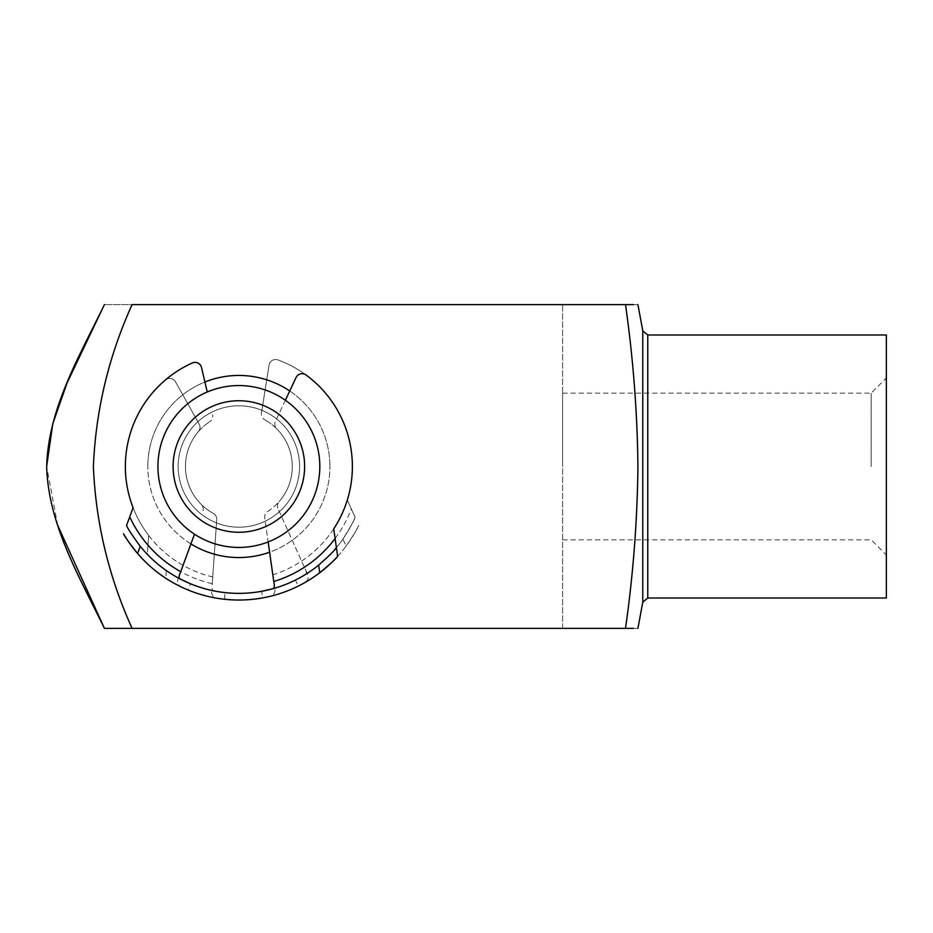 <?xml version="1.0" encoding="UTF-8"?>
<svg xmlns="http://www.w3.org/2000/svg" width="933" height="933" viewBox="0 0 933 933"><rect width="100%" height="100%" fill="white"/><g stroke="black" fill="none" stroke-linecap="round" stroke-linejoin="round"><path stroke-width="0.7" stroke-dasharray="4.67 3.5" d="M304.625 466.5A65.765 65.765 0 0 1 238.871 532.265A65.765 65.765 0 0 1 173.106 466.5A65.765 65.765 0 0 1 238.871 400.735A65.765 65.765 0 0 1 304.625 466.5M157.934 466.5A80.938 80.938 0 0 0 238.871 547.438A80.938 80.938 0 0 0 319.809 466.5A80.938 80.938 0 0 0 238.871 385.562A80.938 80.938 0 0 0 157.934 466.5A80.938 80.938 0 0 0 238.871 547.438A80.938 80.938 0 0 0 319.809 466.5A80.938 80.938 0 0 0 238.871 385.562A80.938 80.938 0 0 0 157.934 466.5A80.938 80.938 0 0 0 238.871 547.438A80.938 80.938 0 0 0 319.809 466.5A80.938 80.938 0 0 0 238.871 385.562A80.938 80.938 0 0 0 157.934 466.5A80.938 80.938 0 0 0 238.871 547.438A80.938 80.938 0 0 0 319.809 466.5A80.938 80.938 0 0 0 238.871 385.562A80.938 80.938 0 0 0 157.934 466.5A80.938 80.938 0 0 0 238.871 547.438A80.938 80.938 0 0 0 319.809 466.5A80.938 80.938 0 0 0 238.871 385.562A80.938 80.938 0 0 0 157.934 466.5A80.938 80.938 0 0 1 238.871 385.562A80.938 80.938 0 0 1 319.809 466.5A80.938 80.938 0 0 0 238.871 385.562A80.938 80.938 0 0 0 157.934 466.5A80.938 80.938 0 0 1 238.871 385.562A80.938 80.938 0 0 1 319.809 466.5A80.938 80.938 0 0 0 238.871 385.562A80.938 80.938 0 0 0 157.934 466.5A80.938 80.938 0 0 0 238.871 547.438A80.938 80.938 0 0 0 319.809 466.5A80.938 80.938 0 0 1 238.871 547.438A80.938 80.938 0 0 1 157.934 466.5A80.938 80.938 0 0 0 238.871 547.438A80.938 80.938 0 0 0 319.809 466.5A80.938 80.938 0 0 1 238.871 547.438A80.938 80.938 0 0 1 157.934 466.5M178.168 466.5A60.703 60.703 0 0 0 238.871 527.203A60.703 60.703 0 0 0 299.575 466.5A60.703 60.703 0 0 0 238.871 405.797A60.703 60.703 0 0 0 178.168 466.5A60.703 60.703 0 0 0 238.871 527.203A60.703 60.703 0 0 0 299.575 466.5A60.703 60.703 0 0 0 238.871 405.797A60.703 60.703 0 0 0 178.168 466.5A60.703 60.703 0 0 0 238.871 527.203A60.703 60.703 0 0 0 299.575 466.5A60.703 60.703 0 0 0 238.871 405.797A60.703 60.703 0 0 0 178.168 466.5A60.703 60.703 0 0 0 238.871 527.203A60.703 60.703 0 0 0 299.575 466.5A60.703 60.703 0 0 0 238.871 405.797A60.703 60.703 0 0 0 178.168 466.5M289.72 390.974A91.049 91.049 0 0 1 329.92 466.5A91.049 91.049 0 0 0 238.871 375.451A91.049 91.049 0 0 0 147.822 466.5A91.049 91.049 0 0 1 204.91 382.017M886.35 598.018L886.35 334.982M871.177 466.5L871.177 393.155L871.177 466.5M562.611 466.5L562.611 393.155L562.611 466.5M637.927 628.375L633.484 628.375M625.507 628.375C633.192 574.588 637.321 520.626 637.927 466.5C637.332 412.433 633.192 358.482 625.507 304.625L104.414 304.625L562.611 304.625L562.611 628.375L132.089 628.375C108.729 576.711 95.831 522.981 93.382 467.153C95.667 410.613 108.566 356.441 132.089 304.625L562.611 304.625L562.611 628.375L104.414 628.375L625.507 628.375M633.484 304.625L637.927 304.625M190.915 543.892A91.049 91.049 0 0 1 147.822 466.5A91.049 91.049 0 0 0 238.871 557.549A91.049 91.049 0 0 0 329.92 466.5A91.049 91.049 0 0 1 269.602 552.208M57.729 525.454L46.65 466.5M277.556 507.214A6.683 6.683 0 0 1 279.095 501.639A6.683 6.683 0 0 0 278.034 508.777A6.683 6.683 0 0 1 277.556 507.214M261.485 415.138A6.683 6.683 0 0 1 261.462 412.922A6.683 6.683 0 0 0 264.82 419.803A6.683 6.683 0 0 1 261.485 415.138M211.663 592.023C211.593 596.688 215.885 599.103 224.55 599.278A133.547 133.547 0 0 1 146.749 563.182C148.405 565.305 154.75 570.331 165.771 578.262L166.319 570.564C155.426 562.202 149.117 556.803 147.367 554.377L148.697 535.449A113.511 113.511 0 0 1 165.363 380.011A6.683 6.683 0 0 1 175.509 381.83L199.149 424.037A6.683 6.683 0 0 1 198.379 431.652A53.414 53.414 0 0 0 213.272 513.383A6.683 6.683 0 0 1 216.736 519.716L212.246 583.708A120.194 120.194 0 0 1 148.009 545.175L148.697 535.449A113.511 113.511 0 0 1 165.363 380.011A6.683 6.683 0 0 1 175.509 381.83L199.149 424.037A6.683 6.683 0 0 1 198.379 431.652A53.414 53.414 0 0 0 213.272 513.383A6.683 6.683 0 0 1 216.736 519.716L212.246 583.708C211.581 587.848 212.013 590.216 213.54 590.811L225.016 592.607L224.55 599.278A133.547 133.547 0 0 0 298.21 586.134C306.269 582.985 309.464 579.23 307.797 574.88L278.034 508.777L307.797 574.88M301.592 561.106A113.511 113.511 0 0 0 277.952 359.928A6.683 6.683 0 0 0 269.054 365.153L261.462 412.922L269.054 365.153A6.683 6.683 0 0 1 277.952 359.928A113.511 113.511 0 0 1 347.321 500.018L355.111 517.325C354.33 520.159 350.272 527.413 342.924 539.076L346.096 546.108A133.547 133.547 0 0 1 165.771 578.262M346.096 546.108C353.677 534.889 357.887 527.985 358.739 525.372A133.547 133.547 0 0 1 298.21 586.134L295.469 580.046L305.604 574.39A126.865 126.865 0 0 0 355.111 517.325L351.321 508.917A120.194 120.194 0 0 1 304.368 567.276C306.421 570.926 306.84 573.305 305.604 574.39A126.865 126.865 0 0 0 355.111 517.325M295.469 580.046A126.865 126.865 0 0 1 225.016 592.607M166.319 570.564A126.865 126.865 0 0 0 342.924 539.076M279.095 501.639A53.414 53.414 0 0 0 264.82 419.803A53.414 53.414 0 0 1 279.095 501.639M347.321 500.018L351.321 508.917M148.009 545.175L147.367 554.377A126.865 126.865 0 0 0 213.54 590.811A126.865 126.865 0 0 1 147.367 554.377M203.184 509.861A6.683 6.683 0 0 0 201.248 504.415A6.683 6.683 0 0 1 202.811 511.459A6.683 6.683 0 0 0 203.184 509.861M212.654 416.888A6.683 6.683 0 0 0 212.514 414.672A6.683 6.683 0 0 1 209.668 421.774A6.683 6.683 0 0 0 212.654 416.888M337.641 556.371L333.722 528.848A113.511 113.511 0 0 0 306.036 374.996A6.683 6.683 0 0 0 296.041 377.538L275.468 421.308A6.683 6.683 0 0 0 276.774 428.853A53.414 53.414 0 0 1 267.748 511.436A6.683 6.683 0 0 0 264.739 518.002L273.952 582.798M285.37 400.257L275.468 421.308A6.683 6.683 0 0 0 276.774 428.853A53.414 53.414 0 0 1 267.748 511.436A6.683 6.683 0 0 0 264.739 518.002L268.144 541.956M188.198 590.053A133.547 133.547 0 0 1 137.594 553.537A133.547 133.547 0 0 0 188.198 590.053L190.507 583.778A126.865 126.865 0 0 0 261.672 591.3L262.616 597.913A133.547 133.547 0 0 1 188.198 590.053C179.941 587.487 176.489 583.976 177.841 579.521L180.267 572.92L177.841 579.521M180.722 571.684L194.484 534.177M201.248 504.415A53.414 53.414 0 0 1 209.668 421.774A53.414 53.414 0 0 0 201.248 504.415M207.243 392L201.54 367.555A6.683 6.683 0 0 0 192.303 362.984A113.511 113.511 0 0 0 133.081 507.657L129.722 516.824M274.943 589.773C275.352 594.414 271.246 597.132 262.616 597.913A133.547 133.547 0 0 0 319.739 572.769A133.547 133.547 0 0 1 262.616 597.913M334.76 549.56A126.865 126.865 0 0 1 272.984 588.688A126.865 126.865 0 0 0 334.76 549.56M179.987 578.868A126.865 126.865 0 0 1 126.55 525.477A126.865 126.865 0 0 0 179.987 578.868M647.759 598.018L647.759 334.982M642.779 330.842L642.779 602.158M148.697 535.449A113.511 113.511 0 0 0 212.724 576.956M358.739 525.372A133.547 133.547 0 0 1 298.21 586.134M224.55 599.278A133.547 133.547 0 0 1 146.749 563.182M333.722 528.848A113.511 113.511 0 0 1 272.821 574.81M183.043 565.34A113.511 113.511 0 0 1 133.081 507.657M562.611 393.155L871.177 393.155L886.35 377.982M562.611 539.845L871.177 539.845L886.35 555.018"/><path stroke-width="1.4" d="M173.106 466.5A65.765 65.765 0 0 0 238.871 532.265A65.765 65.765 0 0 0 304.625 466.5A65.765 65.765 0 0 0 238.871 400.735A65.765 65.765 0 0 0 173.106 466.5M319.809 466.5A80.938 80.938 0 0 1 238.871 547.438A80.938 80.938 0 0 1 157.934 466.5A80.938 80.938 0 0 1 238.871 385.562A80.938 80.938 0 0 1 319.809 466.5M204.91 382.017A91.049 91.049 0 0 1 289.72 390.974M46.65 466.5L52.773 423.722L67.118 382.868L104.414 304.625C79.527 356.056 48.411 407.919 46.65 466.5C48.388 524.987 79.643 577.247 104.414 628.375L57.729 525.454M625.507 304.625C641.624 304.625 641.624 304.625 625.507 304.625L132.089 304.625C108.683 356.231 95.784 410.182 93.382 466.5C95.714 522.55 108.625 576.512 132.089 628.375L625.507 628.375C641.624 628.375 641.624 628.375 625.507 628.375C633.192 574.588 637.321 520.626 637.927 466.5C637.332 412.433 633.192 358.482 625.507 304.625L633.484 304.625M647.759 598.018L647.759 334.982L886.35 334.982L886.35 598.018L647.759 598.018L642.779 602.158L642.779 330.842L637.927 304.625M633.484 628.375L625.507 628.375M269.602 552.208A91.049 91.049 0 0 1 190.915 543.892M132.089 628.375L104.414 628.375L132.089 628.375M268.144 541.956L273.777 581.504A120.194 120.194 0 0 0 335.099 538.504L333.722 528.848A113.511 113.511 0 0 0 306.036 374.996A6.683 6.683 0 0 0 296.041 377.538L285.37 400.257M273.952 582.798L273.777 581.504C274.734 585.597 274.465 587.988 272.984 588.688L261.672 591.3M126.55 525.477L129.722 516.824L126.55 525.477C127.529 528.253 132.089 535.192 140.242 546.295L137.594 553.537A133.547 133.547 0 0 0 337.641 556.371C336.137 558.61 330.177 564.08 319.739 572.769A133.547 133.547 0 0 0 337.641 556.371L336.405 547.636A126.865 126.865 0 0 1 334.76 549.56A126.865 126.865 0 0 0 336.405 547.636C334.83 550.178 328.917 556.01 318.654 565.141A126.865 126.865 0 0 1 140.242 546.295M190.507 583.778L179.987 578.868C178.681 577.877 178.926 575.474 180.722 571.684L194.484 534.177M180.722 571.684L180.267 572.92L180.722 571.684A120.194 120.194 0 0 1 129.722 516.824L133.081 507.657A113.511 113.511 0 0 1 192.303 362.984A6.683 6.683 0 0 1 201.54 367.555L207.243 392M137.594 553.537C129.232 542.901 124.532 536.3 123.506 533.769A133.547 133.547 0 0 0 137.594 553.537A133.547 133.547 0 0 1 123.506 533.769M335.099 538.504L336.405 547.636M319.739 572.769L318.654 565.141M647.759 334.982L642.779 330.842M642.779 602.158L637.927 628.375"/></g></svg>
